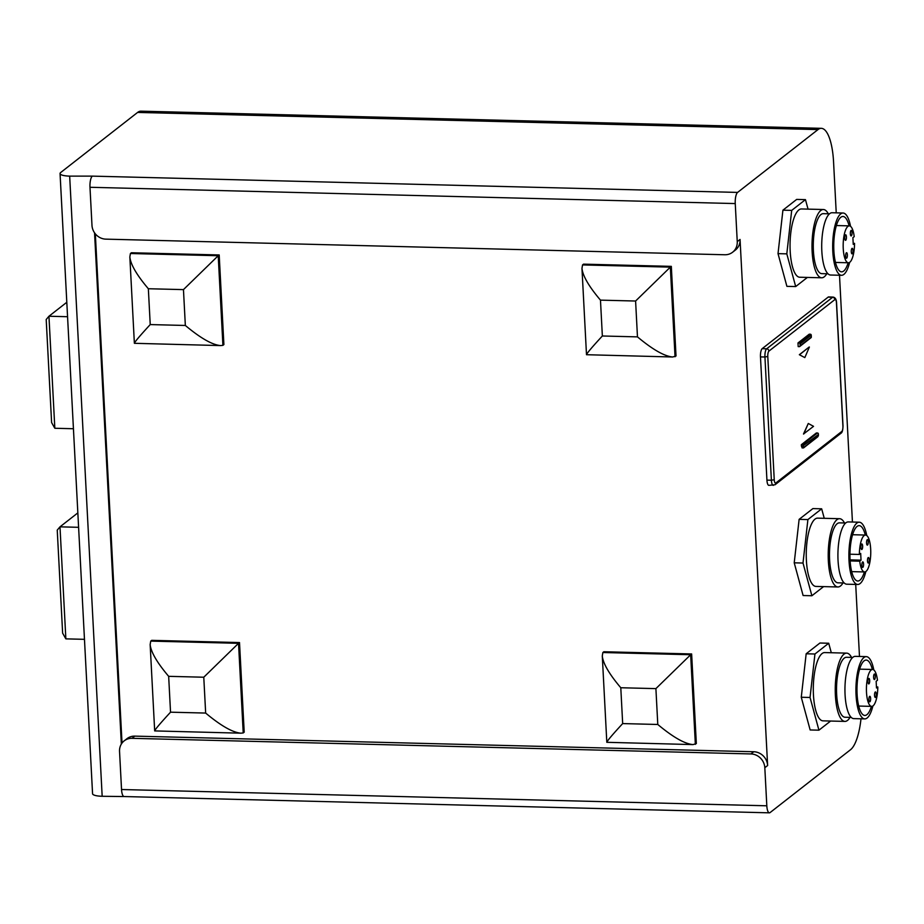 <?xml version="1.0" encoding="UTF-8"?>
<svg xmlns="http://www.w3.org/2000/svg" width="924" height="924" viewBox="0 0 924 924"><rect width="100%" height="100%" fill="white"/><g stroke="black" fill="none" stroke-linecap="round" stroke-linejoin="round"><path stroke-width="1.39" d="M794.224 562.82L799.121 519.357L812.889 508.593L821.667 508.812L807.899 519.577L803.002 563.039L794.224 562.82L803.106 595.53L811.884 595.749L823.584 586.613M807.899 519.577L799.121 519.357M803.002 563.039L811.884 595.749M824.254 518.318L821.667 508.812M839.593 518.699L817.636 518.145A34.142 10.499 91.4 0 0 806.282 552.021A34.142 10.499 91.4 0 0 815.915 586.417L837.872 586.971A34.142 10.499 -88.6 0 1 828.239 552.575A34.142 10.499 -88.6 0 1 839.593 518.699A34.142 10.499 -88.6 0 1 844.501 522.984M842.988 582.952A34.142 10.499 -88.6 0 1 840.47 586.001A34.142 10.499 -88.6 0 1 837.872 586.971M844.166 582.975L837.976 582.825A29.995 9.217 -88.6 0 1 829.509 552.598A29.995 9.217 -88.6 0 1 839.489 522.857L845.679 523.007M865.834 571.552A31.15 9.575 -88.6 0 1 860.071 583.575A31.15 9.575 -88.6 0 1 857.691 584.476L846.719 584.199A31.15 9.575 -88.6 0 1 837.941 552.818A31.15 9.575 -88.6 0 1 848.29 521.921L859.262 522.199A31.15 9.575 -88.6 0 1 866.747 535.516M857.691 584.476A31.15 9.575 -88.6 0 1 848.913 553.095A31.15 9.575 -88.6 0 1 859.262 522.199M864.356 571.944A27.685 8.512 -88.6 0 1 857.784 581.011A27.685 8.512 -88.6 0 1 849.976 553.118A27.685 8.512 -88.6 0 1 859.181 525.652A27.685 8.512 -88.6 0 1 865.291 535.042M859.724 561.168L861.029 560.152L860.683 553.43L859.378 554.446A18.457 5.671 -88.6 0 1 865.534 535.054A18.457 5.671 -88.6 0 1 870.755 551.362A18.457 5.671 -88.6 0 1 866.007 571.425A18.457 5.671 -88.6 0 1 864.598 571.956A18.457 5.671 -88.6 0 1 859.724 561.168L850.126 560.926M859.378 554.446L849.953 554.215M869.184 559.609A2.772 0.855 -88.6 0 1 868.271 563.039A2.772 0.855 -88.6 0 1 867.486 560.244A2.772 0.855 -88.6 0 1 868.41 557.507A2.772 0.855 -88.6 0 1 869.184 559.609M868.248 541.683A2.772 0.855 -88.6 0 1 867.336 545.114A2.772 0.855 -88.6 0 1 866.55 542.33A2.772 0.855 -88.6 0 1 867.474 539.581A2.772 0.855 -88.6 0 1 868.248 541.683M862.635 546.072A2.772 0.855 -88.6 0 1 861.722 549.503A2.772 0.855 -88.6 0 1 860.937 546.708A2.772 0.855 -88.6 0 1 861.861 543.959A2.772 0.855 -88.6 0 1 862.635 546.072M863.57 563.998A2.772 0.855 -88.6 0 1 862.658 567.428A2.772 0.855 -88.6 0 1 861.873 564.633A2.772 0.855 -88.6 0 1 862.797 561.884A2.772 0.855 -88.6 0 1 863.57 563.998M850.057 559.875L861.029 560.152M808.05 209.136L805.462 199.63L796.684 199.411L782.917 210.175L791.695 210.395L786.809 253.857L778.02 253.638L782.917 210.175M805.462 199.63L791.695 210.395M786.809 253.857L795.691 286.567L786.901 286.348L778.02 253.638M795.691 286.567L807.38 277.431M823.388 209.517L801.443 208.963A34.142 10.499 91.4 0 0 798.844 209.944A34.142 10.499 91.4 0 0 790.055 247.055A34.142 10.499 91.4 0 0 799.71 277.235L821.667 277.789A34.142 10.499 -88.6 0 1 812.011 247.609A34.142 10.499 -88.6 0 1 820.789 210.499A34.142 10.499 -88.6 0 1 823.388 209.517A34.142 10.499 -88.6 0 1 828.297 213.802M826.784 273.77A34.142 10.499 -88.6 0 1 821.667 277.789M827.962 273.793L821.771 273.643A29.995 9.217 -88.6 0 1 813.282 247.124A29.995 9.217 -88.6 0 1 820.997 214.53A29.995 9.217 -88.6 0 1 823.284 213.675L829.475 213.825M849.63 262.37A31.15 9.575 -88.6 0 1 841.487 275.294L830.514 275.017A31.15 9.575 -88.6 0 1 821.713 247.482A31.15 9.575 -88.6 0 1 829.717 213.629A31.15 9.575 -88.6 0 1 832.085 212.739L843.058 213.017A31.15 9.575 -88.6 0 1 850.542 226.334M841.487 275.294A31.15 9.575 -88.6 0 1 832.686 247.759A31.15 9.575 -88.6 0 1 840.69 213.906A31.15 9.575 -88.6 0 1 843.058 213.017M848.151 262.762A27.685 8.512 -88.6 0 1 841.579 271.829A27.685 8.512 -88.6 0 1 833.864 250.727A27.685 8.512 -88.6 0 1 842.977 216.47A27.685 8.512 -88.6 0 1 849.087 225.86M854.55 243.37A18.457 5.671 -88.6 0 1 848.394 262.774A18.457 5.671 -88.6 0 1 843.173 246.454A18.457 5.671 -88.6 0 1 847.92 226.392A18.457 5.671 -88.6 0 1 849.329 225.872A18.457 5.671 -88.6 0 1 854.203 236.648L852.898 237.664L853.245 244.386L854.55 243.37L853.187 243.335M844.744 238.207A2.772 0.855 -88.6 0 1 845.656 234.777A2.772 0.855 -88.6 0 1 846.442 237.572A2.772 0.855 -88.6 0 1 845.518 240.321A2.772 0.855 -88.6 0 1 844.744 238.207M845.679 256.133A2.772 0.855 -88.6 0 1 846.592 252.702A2.772 0.855 -88.6 0 1 847.377 255.498A2.772 0.855 -88.6 0 1 846.453 258.246A2.772 0.855 -88.6 0 1 845.679 256.133M851.293 251.744A2.772 0.855 -88.6 0 1 852.205 248.325A2.772 0.855 -88.6 0 1 852.991 251.109A2.772 0.855 -88.6 0 1 852.067 253.857A2.772 0.855 -88.6 0 1 851.293 251.744M850.357 233.818A2.772 0.855 -88.6 0 1 851.27 230.399A2.772 0.855 -88.6 0 1 852.055 233.183A2.772 0.855 -88.6 0 1 851.131 235.932A2.772 0.855 -88.6 0 1 850.357 233.818M77.835 512.889L59.991 526.842L78.598 527.315M65.858 638.865L62.636 633.171L57.242 530.11L59.991 526.842L65.858 638.865L84.465 639.327M66.805 302.287L48.949 316.239L54.828 428.262L73.423 428.736M54.828 428.262L51.605 422.568L46.2 319.508L48.949 316.239L67.556 316.713M831.3 652.737L828.712 643.243L819.934 643.023L806.167 653.776L814.945 654.007L810.048 697.47L801.27 697.25L806.167 653.776M828.712 643.243L814.945 654.007M810.048 697.47L818.93 730.179L810.152 729.96L801.27 697.25M818.93 730.179L830.63 721.043M846.638 653.129L824.682 652.575A34.142 10.499 91.4 0 0 822.083 653.557A34.142 10.499 91.4 0 0 813.305 690.667A34.142 10.499 91.4 0 0 822.961 720.847L844.917 721.401A34.142 10.499 -88.6 0 1 835.25 691.221A34.142 10.499 -88.6 0 1 844.039 654.1A34.142 10.499 -88.6 0 1 846.638 653.129A34.142 10.499 -88.6 0 1 851.547 657.403M850.034 717.37A34.142 10.499 -88.6 0 1 844.917 721.401M851.212 717.405L845.021 717.243A29.995 9.217 -88.6 0 1 836.532 690.736A29.995 9.217 -88.6 0 1 844.247 658.142A29.995 9.217 -88.6 0 1 846.534 657.276L852.725 657.438M872.88 705.982A31.15 9.575 -88.6 0 1 864.737 718.895L853.764 718.618A31.15 9.575 -88.6 0 1 844.952 691.094A31.15 9.575 -88.6 0 1 852.967 657.241A31.15 9.575 -88.6 0 1 855.335 656.352L866.308 656.629A31.15 9.575 -88.6 0 1 873.792 669.935M864.737 718.895A31.15 9.575 -88.6 0 1 855.936 691.371A31.15 9.575 -88.6 0 1 863.94 657.518A31.15 9.575 -88.6 0 1 866.308 656.629M871.401 706.375A27.685 8.512 -88.6 0 1 864.829 715.442A27.685 8.512 -88.6 0 1 857.102 694.34A27.685 8.512 -88.6 0 1 866.227 660.082A27.685 8.512 -88.6 0 1 872.337 669.473M877.8 686.982A18.457 5.671 -88.6 0 1 871.644 706.375A18.457 5.671 -88.6 0 1 866.423 690.066A18.457 5.671 -88.6 0 1 871.17 670.004A18.457 5.671 -88.6 0 1 872.579 669.473A18.457 5.671 -88.6 0 1 877.454 680.26L876.148 681.277L876.495 687.999L877.8 686.982L876.437 686.948M867.994 681.82A2.772 0.855 -88.6 0 1 868.906 678.389A2.772 0.855 -88.6 0 1 869.68 681.184A2.772 0.855 -88.6 0 1 868.768 683.922A2.772 0.855 -88.6 0 1 867.994 681.82M868.93 699.745A2.772 0.855 -88.6 0 1 869.842 696.315A2.772 0.855 -88.6 0 1 870.627 699.098A2.772 0.855 -88.6 0 1 869.703 701.847A2.772 0.855 -88.6 0 1 868.93 699.745M874.543 695.356A2.772 0.855 -88.6 0 1 875.455 691.926A2.772 0.855 -88.6 0 1 876.241 694.721A2.772 0.855 -88.6 0 1 875.317 697.47A2.772 0.855 -88.6 0 1 874.543 695.356M873.607 677.431A2.772 0.855 -88.6 0 1 874.52 674A2.772 0.855 -88.6 0 1 875.294 676.795A2.772 0.855 -88.6 0 1 874.381 679.544A2.772 0.855 -88.6 0 1 873.607 677.431M600.473 300.138C588.923 286.509 582.755 275.906 581.97 268.364L582.547 264.922L583.529 264.149L671.321 266.366L676.021 355.983L672.718 356.999C664.414 356.283 652.667 349.572 637.468 336.879L635.596 301.028L600.473 300.138L602.356 335.989L637.468 336.879M582.547 264.922L670.339 267.128L671.321 266.366M635.596 301.028L670.339 267.128L675.04 356.756M602.356 335.989C592.099 347.112 586.809 353.349 586.497 354.712L672.718 356.999M239.512 642.561L244.202 732.178L243.22 732.94L238.531 643.323L239.512 642.561L151.721 640.344L150.739 641.106L150.15 644.559C150.935 652.101 157.103 662.693 168.665 676.333L170.536 712.185L205.659 713.062L203.777 677.223L168.665 676.333M203.777 677.223L238.531 643.323L150.739 641.106M205.659 713.062C220.859 725.767 232.605 732.466 240.898 733.182L243.22 732.94M240.898 733.182L154.678 730.907C154.989 729.544 160.279 723.307 170.536 712.185M841.776 431.462A4.458 1.374 91.4 0 0 842.907 426.079L836.451 302.864A4.458 1.374 91.4 0 0 834.869 299.595L768.918 351.12A4.458 1.374 91.4 0 0 767.786 356.502L774.243 479.729A4.458 1.374 91.4 0 0 775.825 482.998L841.776 431.462A2.31 2.125 52 0 1 841.002 433.229L775.051 484.753L768.86 485.343A6.838 2.102 -88.6 0 1 766.932 480.133L760.475 356.907A6.838 2.102 -88.6 0 1 762.208 348.637L828.158 297.112A6.838 2.102 -88.6 0 1 828.689 296.916L833.125 297.101A6.757 2.079 -88.6 0 0 832.593 297.297L828.158 297.112M809.216 334.199L797.99 342.966L798.186 346.604L799.283 346.639A0.924 0.855 52 0 0 799.803 346.465L811.029 337.699A0.924 0.855 -128 0 0 811.341 336.994L811.237 335.123A0.924 0.855 -128 0 0 810.302 334.211L809.216 334.199M799.803 346.465A0.924 0.855 52 0 0 800.115 345.761L800.011 343.89A0.924 0.855 52 0 0 799.075 342.977L797.99 342.966M803.303 447.851L818.364 435.874L818.421 434.534L803.372 445.645A0.924 0.855 -128 0 0 802.448 444.721L801.351 444.698L801.431 446.188L803.406 446.269L803.372 445.645M818.364 435.874L816.966 437.179M802.448 444.721L817.463 432.998L816.366 432.963L801.351 444.698M817.463 432.998A0.924 0.855 52 0 1 818.387 433.91M808.281 423.469L803.499 434.014L813.536 426.345L808.281 423.469L803.718 434.026M799.56 354.712L809.158 347.031L799.341 354.712L804.827 357.6L799.341 354.712M802.217 447.805L801.431 446.188M803.406 446.269L803.603 447.412M809.378 347.043L804.827 357.6M620.789 687.745C609.228 674.104 603.06 663.513 602.286 655.959L602.864 652.517L603.846 651.743L691.637 653.961L696.338 743.577L693.023 744.594C684.73 743.878 672.984 737.167 657.784 724.474L655.901 688.623L620.789 687.745L622.672 723.584L657.784 724.474M602.864 652.517L690.655 654.735L691.637 653.961M655.901 688.623L690.655 654.735L695.356 744.351M622.672 723.584C612.404 734.707 607.126 740.956 606.814 742.307L693.023 744.594M219.196 254.955L223.897 344.571L222.915 345.345L218.214 255.729L219.196 254.955L131.404 252.749L130.423 253.511L129.845 256.953C130.619 264.507 136.787 275.098 148.348 288.738L150.231 324.578L185.343 325.467L183.46 289.616L148.348 288.738M183.46 289.616L218.214 255.729L130.423 253.511M185.343 325.467C200.543 338.161 212.289 344.871 220.582 345.588L222.915 345.345M220.582 345.588L134.373 343.301C134.685 341.949 139.963 335.701 150.231 324.578M732.605 252.229L735.412 250.034A13.848 12.774 -128 0 0 740.055 239.455L767.625 765.522A13.848 12.774 -128 0 0 753.753 751.743L134.823 736.128A13.848 12.774 -128 0 0 127.004 738.657L124.197 740.852A13.848 12.774 -128 0 0 119.543 751.431L121.541 789.523A9.228 2.841 91.4 0 0 124.116 796.546L102.171 796.28A13.848 3.234 177 0 1 92.562 793.716L60.06 173.562A13.848 3.234 -3 0 0 69.67 176.126L92.319 176.126A9.228 2.841 -88.6 0 0 89.986 187.283L91.984 225.375A13.848 12.774 -128 0 0 105.856 239.143L724.786 254.758A13.848 12.774 -128 0 0 732.605 252.229A13.848 12.774 -128 0 0 737.248 241.649L735.25 203.569A9.228 2.841 -88.6 0 1 737.595 192.411L92.319 176.126M860.995 718.803A43.832 13.479 -88.6 0 1 850.496 749.745L770.096 812.566A9.228 2.841 -88.6 0 1 769.392 812.831A9.228 2.841 -88.6 0 1 766.816 805.797L764.818 767.705A13.848 12.774 -128 0 0 750.946 753.938L132.017 738.322A13.848 12.774 -128 0 0 124.197 740.852M859.482 656.456L855.705 584.418M852.436 522.025L839.5 275.237M836.232 212.843L833.552 161.746A43.832 13.479 -88.6 0 0 821.332 128.332L140.945 111.169A43.832 13.479 -88.6 0 0 137.607 112.428L60.707 172.499A13.848 3.234 -3 0 0 60.06 173.562M137.607 112.428L817.994 129.591A43.832 13.479 -88.6 0 1 821.332 128.332M817.994 129.591L737.595 192.411M122.026 743.069L95.334 233.888M121.344 744.074L94.548 232.848M773.284 485.377A6.757 2.079 -88.6 0 1 771.39 480.226L766.932 480.133M774.243 479.729L771.39 480.226L764.933 356.999L760.475 356.907M799.075 342.977L810.302 334.211M811.237 335.123L800.011 343.89M800.115 345.761L811.341 336.994M775.051 484.753A2.31 2.125 -128 0 0 775.825 482.998M834.869 299.595A2.31 2.125 -128 0 0 832.593 297.297L766.643 348.822A2.31 2.125 52 0 1 768.918 351.12M762.208 348.637L766.643 348.822A6.757 2.079 -88.6 0 0 764.933 356.999L767.786 356.502M737.248 241.649L740.055 239.455M764.818 767.705L767.625 765.522M132.017 738.322L134.823 736.128M750.946 753.938L753.753 751.743M735.25 203.569L89.986 187.283M121.541 789.523L766.816 805.797M69.67 176.126L102.171 796.28M865.534 535.054L852.609 534.719M864.598 571.956L851.674 571.621M849.329 225.872L836.405 225.537M848.394 262.774L835.469 262.439M872.579 669.473L859.655 669.149M871.644 706.375L858.719 706.051M581.97 268.364L586.497 354.712M154.678 730.907L150.15 644.559M841.002 433.229C842.214 432.651 842.884 430.214 843.011 425.906L836.555 302.679C836.405 299.33 835.261 297.47 833.125 297.101M802.044 447.874L803.464 447.932M803.557 447.909L817.786 436.786M602.286 655.959L606.814 742.307M134.373 343.301L129.845 256.953M769.392 812.831L124.116 796.546"/></g></svg>
